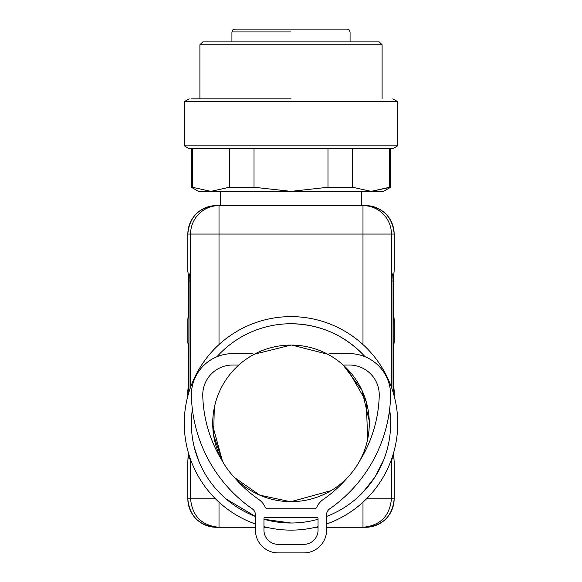 <?xml version="1.0" encoding="UTF-8"?>
<svg xmlns="http://www.w3.org/2000/svg" width="582" height="582" viewBox="0 0 582 582"><rect width="100%" height="100%" fill="white"/><g stroke="black" fill="none" stroke-linecap="round" stroke-linejoin="round"><path stroke-width="0.87" d="M190.03 388.725L190.03 281.033L189.819 273.918L188.99 273.918L188.786 392.574M188.801 454.207L188.99 458.958L189.819 458.958L189.936 457.758M190.561 387.205L190.561 234.066L187.848 234.066L187.906 271.823A2.845 2.845 0 0 1 187.804 271.074L187.848 271.248C188.655 273.045 188.655 317.496 187.848 319.292L187.848 342.42C188.655 344.209 188.655 388.667 187.848 390.457L187.804 396.044M215.471 498.81L187.848 498.81L187.848 461.628L188.313 452.563L187.804 461.802L187.804 498.81C189.492 516.103 198.979 525.59 216.271 527.277L219.014 527.277C201.728 525.59 192.249 516.103 190.561 498.81L190.561 459.54M199.088 461.832L194.293 447.369M362.986 354.489C343.176 334.432 319.183 324.189 291 323.738A99.638 99.638 0 0 0 216.926 356.737L219.014 354.489M219.014 205.599L219.014 234.066L190.561 234.066A28.467 28.453 -90 0 1 219.014 205.599L365.729 205.599L362.986 205.599L362.986 234.066L219.014 234.066L219.014 344.544M188.99 458.958L189.819 458.958M394.072 271.918L394.079 271.881C393.585 273.533 393.141 309.071 394.079 318.66L394.094 318.71A2.845 2.845 0 0 1 394.196 319.467L394.152 319.292C393.345 317.496 393.345 273.045 394.152 271.248L394.152 234.066A28.467 28.453 -90 0 0 365.692 205.599M187.928 271.918L187.921 271.881C188.415 273.533 188.859 309.071 187.921 318.66L187.804 319.467M394.079 343.045C393.585 344.704 393.141 380.235 394.079 389.831L394.094 389.882A2.845 2.845 0 0 1 394.196 390.638L394.152 390.457C393.345 388.667 393.345 344.209 394.152 342.42L394.072 318.623M187.804 342.238A2.845 2.845 0 0 0 187.906 342.994L187.928 318.623M187.921 343.045C188.415 344.704 188.859 380.235 187.921 389.831L187.804 390.638M187.928 460.959L187.804 461.802M394.072 460.959L393.679 452.57L394.094 461.053A2.845 2.845 0 0 1 394.196 461.802L394.196 498.81C392.508 516.103 383.021 525.59 365.729 527.277L326.582 527.277L365.729 527.277M266.512 527.277L263.959 527.277L266.512 527.277M219.014 527.277L255.418 527.277L219.014 527.277L219.014 502.208M315.488 527.277L318.041 527.277L315.488 527.277M291 523.007L263.959 519.26A99.638 99.638 0 0 0 318.041 519.268M207.323 477.458A99.638 99.638 0 0 1 192.366 409.27A99.638 99.638 0 0 0 255.418 516.438L225.911 498.81M393.199 392.53L393.199 281.033L391.962 281.033L391.962 388.681M393.192 454.258L392.996 458.958L392.166 458.958L392.05 457.794M391.962 281.033L392.166 273.918L392.996 273.918L393.199 281.033M390.638 423.521L389.634 409.262A99.638 99.638 0 0 1 374.677 477.458L362.986 492.263A99.638 99.638 0 0 1 356.089 498.81M383.625 460.086L375.397 476.323M255.418 524.018A106.753 106.753 0 0 1 291 316.623A106.753 106.753 0 0 1 326.582 524.018M318.041 526.645A106.753 106.753 0 0 1 263.959 526.645M234.408 369.286L234.008 369.708M214.285 407.764L213.623 435.278L222.528 461.315M290.163 501.655A78.286 78.286 0 0 1 212.721 422.532A78.286 78.286 0 0 1 291.837 345.09A78.286 78.286 0 0 1 369.279 424.213A78.286 78.286 0 0 1 290.163 501.655L259.754 495.151L234.408 477.458M392.166 458.958L392.996 458.958M347.592 477.458L347.723 477.327A130.95 130.95 0 0 1 323.134 499.545A18.5 18.5 0 0 0 316.848 507.104A2.845 2.845 0 0 1 314.251 508.777L267.749 508.777A2.845 2.845 0 0 1 265.152 507.104A18.5 18.5 0 0 0 258.866 499.545A130.95 130.95 0 0 1 234.277 477.327M367.715 438.981L366.216 401.66L347.592 369.286M291 323.738A99.638 99.638 0 0 1 365.074 356.737M389.634 409.27A99.638 99.638 0 0 1 326.582 516.438M238.816 365.016L232.64 365.016A29.893 29.893 0 0 0 202.762 395.745A130.95 130.95 0 0 0 222.52 461.315L212.75 425.755M222.695 385.117L223.284 384.091M291.837 345.09L327.739 354.242A17.082 17.082 0 0 1 332.286 353.63L349.36 353.63A41.278 41.278 0 0 1 390.617 396.066A142.335 142.335 0 0 1 329.638 508.894A7.115 7.115 0 0 0 326.582 514.735L326.582 530.129A22.771 22.771 0 0 1 303.811 552.9L278.189 552.9A22.771 22.771 0 0 1 255.418 530.129L255.418 514.735A7.115 7.115 0 0 0 252.362 508.894A142.335 142.335 0 0 1 191.383 396.066A41.278 41.278 0 0 1 232.64 353.63L249.714 353.63A17.082 17.082 0 0 1 254.261 354.242L291 345.09M359.48 461.315A130.95 130.95 0 0 0 379.238 395.745A29.893 29.893 0 0 0 349.36 365.016L343.184 365.016L361.968 390.326L369.25 420.997M330.969 490.684L291 501.662M231.927 41.911L231.927 31.945L232.749 29.951L234.779 29.1L347.221 29.1L349.251 29.951L350.073 31.945L350.073 41.911M291 145.813L397.753 145.813L184.247 145.813L189.179 148.665L392.821 148.665L397.753 145.813L397.753 101.69L184.247 101.69L189.179 98.845M327.979 148.665L254.021 148.665L254.021 187.258L291 191.362L327.979 187.258L327.979 148.665M379.246 41.911L382.098 44.756L199.902 44.756L202.754 41.911L379.246 41.911M291 98.845L191.151 98.845L291 98.845M192.387 187.258L210.873 191.362L198.484 191.362L191.362 187.258L192.387 187.258L192.387 148.665M327.979 187.258L352.634 187.258L371.127 191.362L210.866 191.362L229.366 187.258L229.366 148.665M229.366 187.258L254.021 187.258M352.634 187.258L352.634 148.665M371.127 191.362L383.516 191.362L390.638 187.258L371.127 191.362L389.613 187.258L389.613 148.665M265.377 517.318L316.623 517.318A1.426 1.426 0 0 1 318.041 518.737L318.041 530.129A14.237 14.237 0 0 1 303.811 544.359L278.189 544.359A14.237 14.237 0 0 1 263.959 530.129L263.959 518.737A1.426 1.426 0 0 1 265.377 517.318M187.921 389.816L187.848 395.876M216.308 205.599A28.467 28.453 -90 0 0 187.848 234.066L187.804 271.074M216.308 527.277A28.467 28.453 90 0 1 187.848 498.81L187.804 498.81M188.786 281.033L190.03 281.033M394.196 271.074L394.196 234.066L391.439 234.066L391.439 387.205M394.079 389.816L394.152 395.876M362.986 344.544L362.986 234.066L391.439 234.066A28.467 28.453 -90 0 0 362.986 205.599M391.439 459.54L391.439 498.81L394.152 498.81A28.467 28.453 -90 0 1 365.692 527.277M362.986 502.208L362.986 527.277C380.272 525.59 389.751 516.103 391.439 498.81L366.529 498.81M291 31.945L231.927 31.945M187.804 234.066C189.492 216.773 198.979 207.287 216.271 205.599M394.196 319.467L394.196 342.238M394.196 390.638L394.196 396.044M394.196 461.802L394.196 498.81M394.196 234.066C392.508 216.773 383.021 207.287 365.729 205.599M220.542 205.599L220.542 191.362M361.458 205.599L361.458 191.362M199.902 98.845L199.902 44.756M382.098 98.845L382.098 44.756M392.821 98.845L397.753 101.69M184.247 145.813L184.247 101.69M191.362 187.258L191.362 148.665M390.638 187.258L390.638 148.665"/></g></svg>
